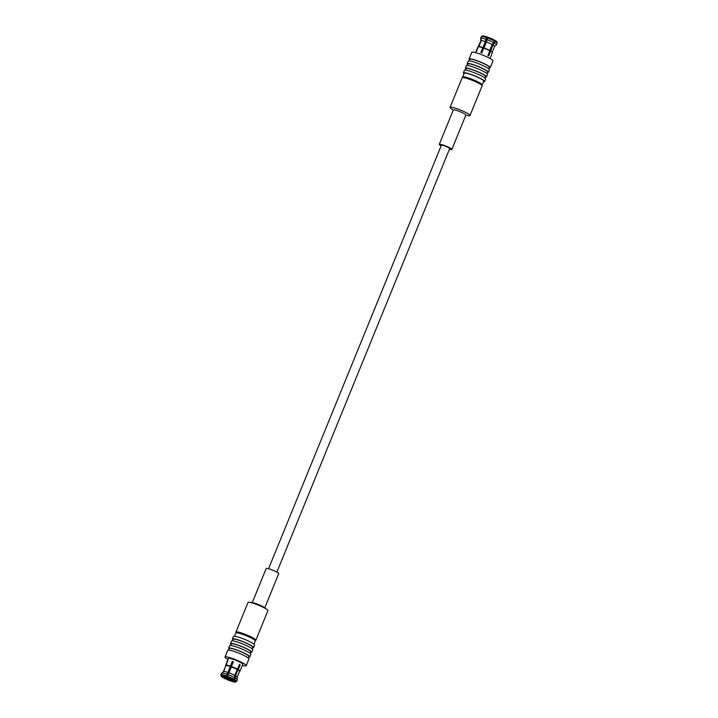 <?xml version="1.0" encoding="UTF-8"?>
<svg xmlns="http://www.w3.org/2000/svg" width="718" height="718" viewBox="0 0 718 718"><rect width="100%" height="100%" fill="white"/><g stroke="black" fill="none" stroke-linecap="round" stroke-linejoin="round"><path stroke-width="1.08" d="M264.762 607.85L278.728 573.637A6.776 0.924 -157.8 0 0 272.804 570.218A6.776 0.924 -157.8 0 0 266.181 568.512L252.215 602.734M255.141 640.456A10.761 1.472 -157.8 0 0 255.85 640.232L267.931 610.623A10.761 1.472 -157.8 0 0 266.979 609.474L264.071 607.347A6.776 0.924 -157.8 0 0 258.749 604.655A6.776 0.924 -157.8 0 0 253.059 602.851L249.496 602.339A10.761 1.472 -157.8 0 0 248.006 602.492L235.926 632.1A10.761 1.472 -157.8 0 0 236.276 632.755M266.979 609.474A10.761 1.472 -157.8 0 0 258.525 605.202A10.761 1.472 -157.8 0 0 249.496 602.339M255.85 640.232A10.761 1.472 -157.8 0 0 246.445 634.811A10.761 1.472 -157.8 0 0 235.926 632.1M234.49 636.238L235.8 633.025A10.528 1.436 22.2 0 1 235.962 632.881L237.137 632.405A9.612 1.31 22.2 0 1 239.534 632.639A9.612 1.31 22.2 0 1 248.931 636.049A9.612 1.31 22.2 0 1 254.773 639.594L255.276 640.761A10.528 1.436 22.2 0 1 255.294 640.986L253.984 644.199M250.609 652.474A11.443 1.562 -157.8 0 0 251.686 652.249A11.443 1.562 -157.8 0 0 241.679 646.478A11.443 1.562 -157.8 0 0 230.496 643.597A11.443 1.562 -157.8 0 0 231.106 644.513M230.711 645.482L231.34 643.947A10.528 1.436 22.2 0 1 237.568 645.078A10.528 1.436 22.2 0 1 247.943 649.557A10.528 1.436 22.2 0 1 250.842 651.908L250.214 653.443M251.686 652.249L252.718 649.727A11.443 1.562 -157.8 0 0 242.711 643.956A11.443 1.562 -157.8 0 0 231.519 641.084L230.496 643.597M232.605 640.86L233.224 639.325A10.528 1.436 22.2 0 1 239.453 640.456A10.528 1.436 22.2 0 1 249.828 644.935A10.528 1.436 22.2 0 1 252.727 647.286L252.099 648.821M252.494 647.851A11.443 1.562 -157.8 0 0 253.571 647.636A11.443 1.562 -157.8 0 0 243.564 641.865A11.443 1.562 -157.8 0 0 232.381 638.984A11.443 1.562 -157.8 0 0 232.991 639.891M253.571 647.636L254.603 645.114A11.443 1.562 -157.8 0 0 244.596 639.343A11.443 1.562 -157.8 0 0 233.404 636.462L232.381 638.984M235.962 632.881A10.528 1.436 22.2 0 1 238.591 633.141A10.528 1.436 22.2 0 1 248.877 636.875A10.528 1.436 22.2 0 1 255.276 640.761M248.724 657.096A11.443 1.562 -157.8 0 0 249.801 656.871L250.833 654.349A11.443 1.562 -157.8 0 0 240.826 648.578A11.443 1.562 -157.8 0 0 229.634 645.697L228.611 648.219A11.443 1.562 -157.8 0 0 229.221 649.135M249.801 656.871A11.443 1.562 -157.8 0 0 239.794 651.1A11.443 1.562 -157.8 0 0 228.611 648.219M228.827 650.104L229.455 648.569A10.528 1.436 22.2 0 1 235.684 649.691A10.528 1.436 22.2 0 1 246.059 654.179A10.528 1.436 22.2 0 1 248.958 656.521L248.329 658.056M246.202 665.694L248.949 658.971A11.443 1.562 -157.8 0 0 245.798 656.423A11.443 1.562 -157.8 0 0 234.526 651.549A11.443 1.562 -157.8 0 0 227.75 650.32L225.012 657.042A11.443 1.562 22.2 0 1 231.779 658.262A11.443 1.562 22.2 0 1 243.052 663.136A11.443 1.562 22.2 0 1 246.202 665.694A11.443 1.562 22.2 0 1 242.379 665.362M227.965 659.483A11.443 1.562 22.2 0 1 225.012 657.042M225.802 665.765L225.64 665.389A7.781 1.059 22.2 0 1 225.623 665.227L228.405 658.424A7.781 1.059 22.2 0 1 230.46 658.505A7.781 1.059 22.2 0 1 238.529 661.484A7.781 1.059 22.2 0 1 242.81 664.303L240.036 671.106A7.781 1.059 22.2 0 1 239.938 671.204L239.462 671.402M234.418 681.741L235.244 682.1A7.781 1.059 22.2 0 1 230.846 681.05L230.622 680.835A6.866 0.933 22.2 0 0 234.418 681.741L234.176 681.131A6.408 0.871 22.2 0 1 230.675 680.305L230.622 680.835M232.309 661.413L226.197 677.173A6.866 0.933 22.2 0 0 222.4 676.266L221.575 675.907A7.781 1.059 22.2 0 1 225.973 676.948L232.309 661.413A7.781 1.059 -157.8 0 1 233.359 661.781L231.438 666.484A7.781 1.059 22.2 0 1 237.496 669.158L239.417 664.455A7.781 1.059 -157.8 0 1 240.189 664.877L238.268 669.589A7.781 1.059 22.2 0 1 240.036 671.106M233.278 661.96A6.408 0.871 -157.8 0 0 232.65 661.745M227.929 672.461A7.413 1.014 22.2 0 0 223.774 671.474L225.999 665.074A7.781 1.059 22.2 0 1 227.687 665.308A7.781 1.059 22.2 0 1 230.397 666.116M226.197 665.55A7.413 1.014 22.2 0 1 230.343 666.537M223.774 671.474L221.952 673.098A8.517 1.158 22.2 0 1 226.816 674.256M226.17 675.853A8.517 1.158 22.2 0 0 221.297 674.696L221.952 673.098M221.297 674.696L221.575 675.907M225.999 665.074L227.92 660.372A7.781 1.059 -157.8 0 0 227.651 660.425L227.857 660.515M238.268 669.589L237.891 669.867A7.413 1.014 22.2 0 1 239.561 671.303L237.155 677.2A7.413 1.014 22.2 0 0 237.155 677.155L237.335 679.623A8.517 1.158 22.2 0 1 237.326 679.704L236.671 681.292A8.517 1.158 22.2 0 1 236.59 681.391A8.517 1.158 22.2 0 1 236.545 681.409M237.155 677.155A7.413 1.014 22.2 0 0 235.477 675.782L237.891 669.867M235.477 675.782L235.351 678.016A8.517 1.158 22.2 0 1 237.335 679.623M236.671 681.292A8.517 1.158 22.2 0 0 234.696 679.605L235.351 678.016M234.696 679.605L233.844 680.422A7.781 1.059 22.2 0 1 235.54 682.028A7.781 1.059 22.2 0 1 235.513 682.046L234.687 681.678A6.866 0.933 22.2 0 0 234.759 681.454A6.866 0.933 22.2 0 0 233.251 680.278L233.844 680.422M233.924 679.183A8.517 1.158 22.2 0 0 227.211 676.221L227.014 677.325A7.781 1.059 22.2 0 1 233.072 679.991L234.58 677.586L234.705 675.36L237.496 669.158M227.014 677.325L227.238 677.541A6.866 0.933 22.2 0 1 232.479 679.847L233.072 679.991M227.211 676.221L227.857 674.624A8.517 1.158 22.2 0 1 234.58 677.586M227.857 674.624L228.97 672.829A7.413 1.014 22.2 0 1 234.705 675.36M228.97 672.829L231.393 666.914A7.413 1.014 22.2 0 1 237.119 669.436M225.623 665.227A7.781 1.059 22.2 0 1 225.73 665.128L227.651 660.425M223.424 671.59L225.829 665.703A7.413 1.014 22.2 0 1 225.919 665.613L225.73 665.128M223.406 671.626A7.413 1.014 22.2 0 1 223.451 671.563A7.413 1.014 22.2 0 1 223.504 671.527L225.919 665.613M221.198 676.176A7.781 1.059 22.2 0 1 221.306 675.961L222.131 676.329A6.866 0.933 22.2 0 0 223.567 677.729L222.975 677.586A7.781 1.059 22.2 0 1 221.198 676.176L220.893 674.983A8.517 1.158 22.2 0 1 220.902 674.857L221.557 673.269A8.517 1.158 22.2 0 1 221.602 673.197A8.517 1.158 22.2 0 1 221.674 673.152L223.504 671.527M220.902 674.857A8.517 1.158 22.2 0 1 221.027 674.749L221.674 673.152M221.306 675.961L221.027 674.749M223.567 677.729L224.043 677.379A6.408 0.871 22.2 0 1 222.652 676.275M229.805 680.682A7.781 1.059 22.2 0 1 223.747 678.016L224.339 678.16A6.866 0.933 22.2 0 0 229.581 680.467L230.361 679.937M229.581 680.467L229.634 679.928A6.408 0.871 22.2 0 1 224.815 677.81L224.339 678.16M239.327 664.68L240.189 664.877M237.443 669.194L234.669 675.988M232.785 679.919A4.667 0.637 22.2 0 1 232.955 680.224A4.667 0.637 22.2 0 1 231.717 680.17A4.667 0.637 22.2 0 1 226.879 678.384A4.667 0.637 22.2 0 1 224.312 676.688A4.667 0.637 22.2 0 1 224.411 676.616M226.385 676.975A4.667 0.637 22.2 0 1 227.041 677.182M233.889 680.673A5.726 0.781 22.2 0 1 232.417 680.556A5.726 0.781 22.2 0 1 226.7 678.465A5.726 0.781 22.2 0 1 223.325 676.365M226.493 676.832A5.726 0.781 22.2 0 1 227.067 677.029M232.273 662.669A6.408 0.871 22.2 0 1 232.901 662.885M231.977 663.396A5.726 0.781 22.2 0 1 232.614 663.611M268.559 568.737L441.39 145.233A4.487 0.61 22.2 0 1 442.584 145.278A4.487 0.61 22.2 0 1 447.233 146.993A4.487 0.61 22.2 0 1 449.701 148.617L276.87 572.129M441.13 145.871A6.776 0.924 22.2 0 1 439.272 144.363A6.776 0.924 22.2 0 1 441.067 144.435A6.776 0.924 22.2 0 1 448.086 147.028A6.776 0.924 22.2 0 1 451.819 149.488A6.776 0.924 22.2 0 1 449.441 149.263M439.272 144.363L453.327 109.926A6.776 0.924 22.2 0 1 455.122 109.998A6.776 0.924 22.2 0 1 462.141 112.591A6.776 0.924 22.2 0 1 465.874 115.051L451.819 149.488M453.237 110.15L451.021 108.526A10.761 1.472 22.2 0 1 450.069 107.377A10.761 1.472 22.2 0 1 452.914 107.494A10.761 1.472 22.2 0 1 464.061 111.604A10.761 1.472 22.2 0 1 469.994 115.508A10.761 1.472 22.2 0 1 468.504 115.661L465.785 115.266M450.069 107.377L462.15 77.768A10.761 1.472 22.2 0 1 465.004 77.885A10.761 1.472 22.2 0 1 476.151 81.996A10.761 1.472 22.2 0 1 482.074 85.9L469.994 115.508M465.901 69.179A11.443 1.562 22.2 0 1 465.282 68.273L466.314 65.751A11.443 1.562 22.2 0 1 477.497 68.632A11.443 1.562 22.2 0 1 487.504 74.403L486.481 76.916A11.443 1.562 22.2 0 1 485.395 77.14M465.282 68.273A11.443 1.562 22.2 0 1 476.474 71.145A11.443 1.562 22.2 0 1 486.481 76.916M485.009 78.109L485.628 76.575A10.528 1.436 -157.8 0 0 476.42 71.261A10.528 1.436 -157.8 0 0 466.135 68.614L465.506 70.149M464.016 73.801A11.443 1.562 22.2 0 1 463.397 72.886L464.429 70.364A11.443 1.562 22.2 0 1 475.612 73.245A11.443 1.562 22.2 0 1 485.619 79.016L484.596 81.538A11.443 1.562 22.2 0 1 483.51 81.762M463.397 72.886A11.443 1.562 22.2 0 1 474.589 75.767A11.443 1.562 22.2 0 1 484.596 81.538M462.706 77.014L464.241 73.236A10.528 1.436 22.2 0 1 467.041 73.344A10.528 1.436 22.2 0 1 477.946 77.373A10.528 1.436 22.2 0 1 483.744 81.188L482.2 84.975A10.528 1.436 -157.8 0 0 476.402 81.152A10.528 1.436 -157.8 0 0 465.497 77.131A10.528 1.436 -157.8 0 0 462.706 77.014A10.528 1.436 -157.8 0 0 462.724 77.239L462.859 77.544M481.724 85.245L482.038 85.119A10.528 1.436 -157.8 0 0 482.2 84.975M486.894 73.487L487.513 71.953A10.528 1.436 -157.8 0 0 478.305 66.639A10.528 1.436 -157.8 0 0 468.019 63.992L467.391 65.526M467.786 64.557A11.443 1.562 22.2 0 1 467.167 63.651A11.443 1.562 22.2 0 1 478.359 66.532A11.443 1.562 22.2 0 1 488.366 72.303A11.443 1.562 22.2 0 1 487.289 72.518M467.167 63.651L468.199 61.129A11.443 1.562 22.2 0 1 479.382 64.01A11.443 1.562 22.2 0 1 489.389 69.781L488.366 72.303M488.779 68.865L489.398 67.33A10.528 1.436 -157.8 0 0 480.189 62.026A10.528 1.436 -157.8 0 0 469.904 59.379L469.276 60.904M469.671 59.944A11.443 1.562 22.2 0 1 469.051 59.029A11.443 1.562 22.2 0 1 480.243 61.91A11.443 1.562 22.2 0 1 490.25 67.68A11.443 1.562 22.2 0 1 489.173 67.896M490.25 67.68L492.988 60.958A11.443 1.562 -157.8 0 0 482.981 55.187A11.443 1.562 -157.8 0 0 471.798 52.306L469.051 59.029M475.621 52.638L477.964 46.894A7.781 1.059 -157.8 0 1 478.062 46.796L476.151 51.499A7.781 1.059 22.2 0 1 476.42 51.436L478.341 46.733A7.781 1.059 -157.8 0 1 480.028 46.975A7.781 1.059 -157.8 0 1 482.729 47.783L482.963 47.532A7.413 1.014 -157.8 0 0 478.807 46.544L478.341 46.733M485.377 41.608L485.942 39.293A8.517 1.158 -157.8 0 0 481.069 38.126L481.222 40.621A7.413 1.014 -157.8 0 1 485.377 41.608L482.963 47.532M481.222 40.621L478.807 46.544M486.598 37.695L487.154 36.95A7.781 1.059 -157.8 0 0 482.756 35.9L481.724 36.537A8.517 1.158 -157.8 0 1 486.598 37.695L485.942 39.293M481.724 36.537L481.069 38.126M481.231 52.629L487.154 36.95M482.729 47.783L480.809 52.486A7.781 1.059 22.2 0 1 481.859 52.854L483.77 48.151A7.781 1.059 -157.8 0 1 489.838 50.816L489.73 50.431A7.413 1.014 -157.8 0 0 484.004 47.9L483.77 48.151M481.41 36.609A8.517 1.158 -157.8 0 1 481.455 36.591L482.487 35.954A7.781 1.059 -157.8 0 0 482.46 35.972A7.781 1.059 -157.8 0 0 482.433 35.99L481.41 36.609A8.517 1.158 -157.8 0 0 481.329 36.708L480.674 38.296A8.517 1.158 -157.8 0 0 480.665 38.377L480.845 40.8A7.413 1.014 -157.8 0 0 480.845 40.845M481.455 36.591L480.8 38.189A8.517 1.158 -157.8 0 0 480.674 38.296M480.8 38.189L480.952 40.684A7.413 1.014 -157.8 0 0 480.854 40.773L478.466 46.634M480.952 40.684L478.062 46.796M492.144 44.507L493.706 42.622A8.517 1.158 -157.8 0 0 486.983 39.661L486.418 41.985A7.413 1.014 -157.8 0 1 492.144 44.507L489.73 50.431M486.418 41.985L484.004 47.9M494.352 41.025L494.253 39.984A7.781 1.059 -157.8 0 0 488.195 37.318L487.639 38.063A8.517 1.158 -157.8 0 1 494.352 41.025L493.706 42.622M487.235 37.919A5.726 0.781 -157.8 0 1 487.639 38.054L486.983 39.661M489.838 50.816L487.917 55.519A7.781 1.059 22.2 0 1 488.689 55.95L490.6 51.247A7.781 1.059 -157.8 0 1 492.36 52.611A7.781 1.059 -157.8 0 1 492.377 52.773L490.035 58.517M496.326 44.848A8.517 1.158 -157.8 0 0 496.398 44.803A8.517 1.158 -157.8 0 0 496.443 44.731L497.098 43.143A8.517 1.158 -157.8 0 0 497.107 43.017L496.802 41.824A7.781 1.059 -157.8 0 0 495.025 40.414L494.433 40.271M497.107 43.017A8.517 1.158 -157.8 0 0 495.124 41.456L492.916 44.938L490.6 51.247M495.025 40.414L495.124 41.456M496.443 44.731A8.517 1.158 -157.8 0 0 494.478 43.044M494.549 46.437A7.413 1.014 -157.8 0 0 494.594 46.374A7.413 1.014 -157.8 0 0 492.916 44.938M492.36 52.611L492.162 52.145A7.413 1.014 -157.8 0 0 490.502 50.852M489.82 50.763L492.593 43.969M482.155 52.109A6.408 0.871 -157.8 0 0 481.527 51.893M482.379 51.57A5.726 0.781 -157.8 0 0 481.751 51.355M235.54 682.028L236.59 681.391M223.451 671.563L221.602 673.197M494.576 46.41L496.398 44.803M494.594 46.374L492.198 52.234"/></g></svg>
